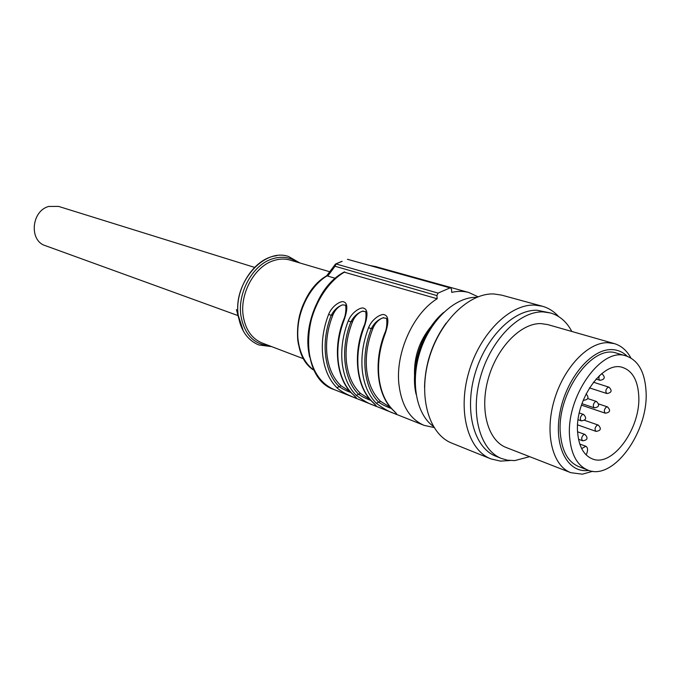 <?xml version="1.0" encoding="UTF-8"?>
<svg xmlns="http://www.w3.org/2000/svg" width="680" height="680" viewBox="0 0 680 680"><rect width="100%" height="100%" fill="white"/><g stroke="black" fill="none" stroke-linecap="round" stroke-linejoin="round"><path stroke-width="1.02" d="M254.583 267.393L58.531 206.397L48.73 206.456C31.373 210.876 28.874 240.788 45.313 245.642L237.753 315.512M381.82 318.249C377.901 320.331 375.012 323.544 373.15 327.879C367.514 341.947 365.347 355.878 366.656 369.673C368.22 383.308 372.835 393.839 380.511 401.276L378.675 402.161C382.092 404.591 386.342 406.7 391.433 408.501M390.524 407.481L380.511 401.276M361.361 311.593C357.484 313.642 354.62 316.812 352.758 321.122C347.208 334.934 345.117 348.636 346.486 362.219C348.1 375.649 352.75 386.045 360.425 393.397L358.606 394.264C361.938 396.627 366.027 398.667 370.863 400.392M369.92 399.33L360.425 393.397M341.589 305.175C337.764 307.181 334.925 310.318 333.072 314.594C327.615 328.168 325.584 341.649 327.003 355.019C328.67 368.254 333.344 378.505 341.02 385.789L339.209 386.631C342.465 388.926 346.4 390.906 351.007 392.555M350.004 391.459L341.02 385.789M383.699 317.569L383.044 317.857C378.029 319.6 374.102 323.212 371.263 328.695L368.569 327.649C363.026 342.142 360.935 356.439 362.304 370.541C363.911 384.489 368.56 395.394 376.252 403.257C383.988 408.909 389.954 412.284 394.145 413.38C398.021 415.505 397.562 414.307 392.776 409.785L392.309 409.428M363.128 310.964L362.482 311.236C357.561 312.953 353.694 316.514 350.888 321.921L348.245 320.883C342.788 335.129 340.774 349.188 342.193 363.069C343.859 376.805 348.534 387.566 356.243 395.352C363.927 400.936 369.793 404.26 373.847 405.314C377.587 407.371 377.034 406.147 372.198 401.65L371.756 401.319M343.749 319.455L343.765 319.422C346.434 314.118 346.23 303.62 345.058 305.167L342.644 304.844C337.798 306.536 333.99 310.037 331.219 315.375L328.618 314.364C323.247 328.355 321.3 342.184 322.779 355.852C324.488 369.385 329.197 380.001 336.898 387.702C342.031 392.717 352.971 397.077 354.824 397.74C357.935 399.483 357.102 398.166 352.317 393.796L355.325 396.874M326.536 275.706L335.461 278.375M333.072 314.594L331.219 315.375C320.56 341.776 324.3 372.546 339.209 386.631L336.898 387.702M352.317 393.796C344.615 386.036 339.932 375.3 338.257 361.607C336.821 347.769 338.827 333.752 344.267 319.566L343.765 319.422C332.673 346.911 336.515 378.947 352.087 393.669L351.909 393.49M352.758 321.122L350.888 321.921C340.068 348.789 343.697 380.035 358.606 394.264L356.243 395.352M373.15 327.879L371.263 328.695C360.273 356.056 363.774 387.796 378.675 402.161L376.252 403.257M384.778 333.106L385.356 333.225C388.969 322.15 388.671 316.004 384.447 314.798C382.067 313.233 372.385 318.096 368.569 327.649M363.902 326.162L364.446 326.273C368.033 315.409 367.795 309.392 363.74 308.236C361.445 306.714 352.002 311.508 348.245 320.883M344.267 319.566C347.828 308.899 347.65 303.008 343.74 301.894C341.538 300.416 332.325 305.142 328.618 314.364M335.172 264.308L335.019 266.254L336.099 263.976L438.056 293.097L436.909 295.579L437.163 298.75C413.185 313.378 395.42 352.758 398.897 384.132C401.464 405.433 409.853 419.169 424.065 425.349L434.001 427.516M335.427 264.172L326.961 275.442M335.793 263.925L342.193 261.341M478.04 296.786L468.826 292.502C463.429 291.014 457.725 290.972 451.733 292.383L451.494 289.229L450.611 287.878L347.769 259.386L450.058 287.887L438.056 293.097M344.021 272.102L437.163 298.75M450.611 287.878L450.058 287.887M414.562 375.793C413.805 357.136 419.373 340.603 431.273 326.204M587.792 470.058L578.62 466.548C568.183 462.128 562.113 451.401 560.431 434.35C556.053 394.137 592.034 343.527 616.794 353.217L626.221 355.971C601.502 346.273 565.412 397.281 569.696 437.725C571.336 454.869 577.371 465.647 587.792 470.058C613.309 481.381 649.179 431.154 646 390.66C644.742 371.841 638.154 360.281 626.221 355.971M627.258 356.303C622.744 351.857 617.389 349.622 611.184 349.596C590.775 349.265 566.049 379.049 559.938 412.59C553.52 446.139 567.35 472.991 587.953 470.517L588.812 470.415M558.569 316.523C553.945 311.398 548.522 307.964 542.292 306.221L534.59 305.091C509.55 303.994 479.417 334.161 468.554 373.091C457.462 411.969 468.163 450.151 490.866 458.881L500.514 461.116L510.051 460.53M501.542 458.507L495.848 456.229C474.325 448.018 464.193 411.842 474.674 374.96C484.925 338.045 513.425 309.315 537.174 310.258L550.571 312.987L543.09 311.89C519.341 310.981 490.79 339.864 480.479 376.95C469.94 413.993 480.029 450.296 501.542 458.507L507.467 460.19L514.76 460.606L529.66 456.654M571.837 331.466C566.695 321.801 559.606 315.639 550.571 312.987M570.817 472.693L506.285 447.55C487.993 440.725 479.425 410.133 488.197 378.896C496.783 347.625 520.778 323.017 540.94 323.595L547.706 324.581L614.303 343.604L607.571 342.677C587.469 342.372 563.04 368.483 553.911 401.336C544.595 434.163 552.662 465.953 570.817 472.693L582.386 474.181L592.756 471.274M630.913 358.012C626.807 350.498 621.274 345.695 614.303 343.604M424.524 387.277C425.144 363.664 432.352 342.269 446.148 323.094M490.866 458.881L451.835 443.139C429.105 434.375 418.089 397.146 428.782 359.474C439.238 321.767 468.971 292.714 493.986 293.973L501.695 295.137L542.292 306.221M577.668 432.803C574.337 400.444 603.194 359.712 623.016 367.6C632.434 371.059 637.662 380.239 638.698 395.156C641.325 427.558 612.612 467.789 592.271 458.864C583.822 455.345 578.952 446.658 577.668 432.803M581.663 448.613L585.837 446.25C587.792 447.474 588.09 449.896 586.746 453.526L586.126 454.869M433.262 426.292C416.007 413.993 410.074 380.987 420.521 350.192C430.831 319.353 455.54 296.667 476.714 297.313M414.596 375.156C415.387 357.45 420.818 341.309 430.907 326.731M416.092 394.298C409.725 367.676 422.51 329.74 443.683 312.4M238.705 318.163L236.419 309.536M276.522 255.765C254.439 257.779 234.132 288.991 238.238 315.325L243.363 331.168M297.287 262.208C289.74 256.929 281.214 255.884 271.719 259.063C252.56 265.31 237.456 292.714 240.864 315.52C244.264 334.305 253.7 344.361 269.17 345.67M303.714 358.827L262.106 342.983C251.778 338.666 245.48 329.647 243.202 315.902C239.683 293.786 254.303 266.934 272.977 260.831C278.894 258.757 284.58 258.502 290.037 260.075L329.698 271.745M303.221 304.504L299.489 315.588M319.829 280.942C303.39 296.922 296.038 316.625 297.755 340.051L298.452 344.403M314.347 370.473C305.473 364.208 300.084 354.254 298.188 340.62C294.874 316.701 308.04 287.317 327.046 275.859M392.776 409.785C385.092 401.863 380.469 390.839 378.904 376.712C377.587 362.431 379.738 347.939 385.356 333.225M372.198 401.65C364.497 393.805 359.839 382.933 358.224 369.027C356.847 354.969 358.921 340.723 364.446 326.273M436.909 295.579L335.019 266.254L327.751 276.072M341.555 261.426L335.758 263.925M370.829 265.659L375.853 266.645L370.77 265.642M336.132 277.797C317.05 293.514 305.065 324.649 308.397 350.072L309.527 356.762M424.065 425.349L334.407 389.683C320.288 383.571 311.772 370.575 308.848 350.676C304.835 321.385 321.487 285.132 344.777 271.923M582.335 414.622L583.559 414.451C586.933 418.013 586.194 420.155 581.349 420.869C579.7 419.05 580.031 416.967 582.335 414.622M583.262 400.137L583.721 400.282L583.295 400.044M595.323 401.642L596.496 401.48C599.887 404.982 599.173 407.107 594.354 407.864C592.713 406.062 593.037 403.988 595.323 401.642M601.452 373.839L602.063 373.864C605.523 377.306 604.835 379.457 600.015 380.307C598.681 379.449 598.544 377.825 599.598 375.445M607.843 387.328L608.965 387.166C612.383 390.6 611.694 392.725 606.9 393.533C605.26 391.74 605.574 389.674 607.843 387.328M606.313 407.048L607.469 406.878C610.836 410.346 610.13 412.454 605.353 413.202C603.746 411.425 604.069 409.368 606.313 407.048M597.057 425.247L598.255 425.076C601.587 428.604 600.856 430.703 596.062 431.392C594.473 429.615 594.804 427.567 597.057 425.247M583.729 434.613L584.97 434.444C588.293 438.031 587.545 440.147 582.717 440.793C581.119 439 581.46 436.942 583.729 434.613M299.88 262.973L288.583 256.504C263.874 247.63 232.917 283.203 238.263 315.384C240.644 330.327 247.486 340.187 258.791 344.955L271.694 346.63M314.364 370.506C287.19 354.866 294.763 293.853 326.587 275.859M375.028 404.617L371.96 401.523C356.379 386.639 352.656 354.11 363.919 326.12C366.648 320.705 366.325 310.207 365.118 311.593L362.5 311.227M395.42 412.479L392.522 409.649C376.95 394.613 373.354 361.573 384.795 333.064C387.591 327.556 387.115 316.837 385.9 318.257L383.061 317.849M348.313 259.386L347.421 259.369M334.407 389.683C295.622 377.8 301.945 294.278 344.318 271.923M468.826 292.502L375.853 266.645M585.837 446.25L579.777 444.031M578.111 419.738L581.349 420.869M579.292 412.99L583.559 414.451M583.721 400.282C588.472 399.619 589.254 397.486 586.067 393.899M581.935 403.69L594.354 407.864M587.817 398.607L596.496 401.48M596.029 379.049L600.015 380.307M601.596 373.719L602.063 373.864M589.433 387.889L606.9 393.533M593.385 382.211L608.965 387.166M581.442 405.135L605.353 413.202M598.723 403.971L607.469 406.878M577.626 424.881L596.062 431.392M584.562 420.317L598.255 425.076M578.527 439.271L582.717 440.793M577.609 431.808L584.97 434.444"/></g></svg>

